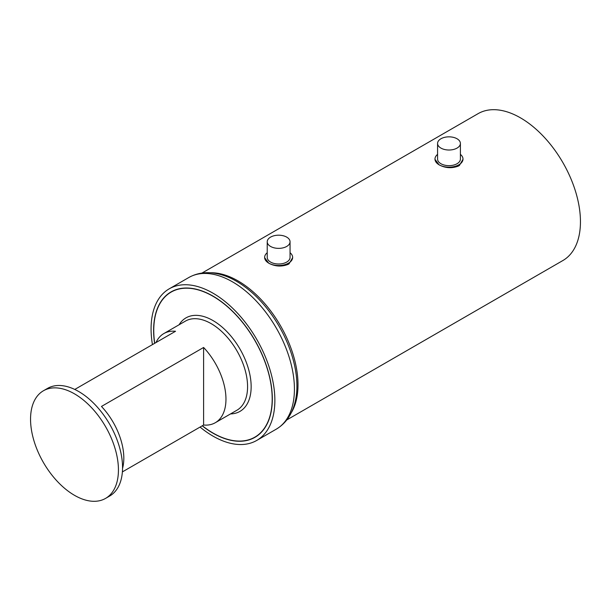 <?xml version="1.0" encoding="UTF-8"?>
<svg xmlns="http://www.w3.org/2000/svg" width="611" height="611" viewBox="0 0 611 611"><rect width="100%" height="100%" fill="white"/><g stroke="black" fill="none" stroke-linecap="round" stroke-linejoin="round"><path stroke-width="0.92" d="M267.228 241.78L267.228 257.414A11.41 6.591 0 0 0 270.574 262.073A11.41 6.591 0 0 0 283.008 263.501A11.41 6.591 0 0 0 290.049 257.414L290.049 241.78A11.41 6.591 0 0 0 286.704 237.121A11.41 6.591 0 0 0 274.27 235.693A11.41 6.591 0 0 0 267.228 241.78A11.41 6.591 0 0 0 270.574 246.439A11.41 6.591 0 0 0 283.008 247.867A11.41 6.591 0 0 0 290.049 241.78M264.639 257.697L268.733 263.188C275.026 266.503 281.45 266.923 288.002 264.426A14.007 8.088 0 0 0 289.056 263.822L292.638 257.666M267.228 252.725A14.007 8.088 0 0 0 264.632 257.414A14.007 8.088 0 0 0 268.733 263.135A14.007 8.088 0 0 0 284 264.891A14.007 8.088 0 0 0 292.646 257.414A14.007 8.088 0 0 0 290.049 252.725M437.575 143.432L437.575 159.066A11.41 6.591 0 0 0 440.921 163.725A11.41 6.591 0 0 0 453.354 165.153A11.41 6.591 0 0 0 460.396 159.066L460.396 143.432A11.41 6.591 0 0 0 457.051 138.773A11.41 6.591 0 0 0 444.617 137.345A11.41 6.591 0 0 0 437.575 143.432A11.41 6.591 0 0 0 440.921 148.083A11.41 6.591 0 0 0 453.354 149.512A11.41 6.591 0 0 0 460.396 143.432M434.986 159.349L439.08 164.833C445.373 168.155 451.796 168.567 458.357 166.077A14.007 8.088 0 0 0 459.403 165.474L462.985 159.311M437.575 154.377A14.007 8.088 0 0 0 434.979 159.066A14.007 8.088 0 0 0 439.08 164.787A14.007 8.088 0 0 0 454.347 166.536A14.007 8.088 0 0 0 462.993 159.066A14.007 8.088 0 0 0 460.396 154.377M154.72 343.29A83.738 48.345 60 0 1 171.103 292.111A83.738 48.345 60 0 1 212.972 296.259A83.738 48.345 60 0 1 267.679 370.052A83.738 48.345 60 0 1 254.84 437.155A83.738 48.345 60 0 1 212.972 433.008A83.738 48.345 60 0 1 202.333 425.752M105.566 498.4L109.682 496.025A62.139 35.881 -120 0 0 122.551 467.575A62.139 35.881 -120 0 0 95.431 405.04A62.139 35.881 -120 0 0 47.543 388.39L43.419 390.765A62.139 35.881 -120 0 0 30.55 419.215A62.139 35.881 -120 0 0 57.678 481.751A62.139 35.881 -120 0 0 105.566 498.4A62.139 35.881 -120 0 0 118.435 469.951A62.139 35.881 -120 0 0 91.306 407.415A62.139 35.881 -120 0 0 43.419 390.765M122.383 471.906L203.608 425.019A51.469 29.718 -120 0 0 215.309 422.713A51.469 29.718 -120 0 0 225.963 399.151A51.469 29.718 -120 0 0 203.608 347.468L101.464 406.445A51.469 29.718 60 0 1 123.819 458.128A51.469 29.718 60 0 1 122.544 468.408M201.989 273.056L478.092 113.654A84.799 48.956 60 0 1 543.431 136.368A84.799 48.956 60 0 1 580.45 221.709A84.799 48.956 60 0 1 562.884 260.53L286.788 419.933M152.445 344.604A87.526 50.537 60 0 1 151.077 328.901A87.526 50.537 60 0 1 169.209 288.835A87.526 50.537 60 0 1 236.656 312.282A87.526 50.537 60 0 1 274.866 400.365A87.526 50.537 60 0 1 256.735 440.439A87.526 50.537 60 0 1 200.049 427.066M154.598 343.359A83.944 48.46 60 0 1 153.613 330.368A83.944 48.46 60 0 1 171.004 291.936A83.944 48.46 60 0 1 235.686 314.428A83.944 48.46 60 0 1 272.323 398.899A83.944 48.46 60 0 1 254.94 437.331A83.944 48.46 60 0 1 202.21 425.821M74.779 389.444L175.54 331.269A51.469 29.718 -120 0 0 163.84 333.568A51.469 29.718 -120 0 0 155.996 342.55M203.608 347.468L203.608 425.019M163.84 333.568L185.454 321.096A51.469 29.718 60 0 1 211.185 323.647A51.469 29.718 60 0 1 247.577 386.679A51.469 29.718 60 0 1 236.915 410.233L215.309 422.713M179.076 324.777A53.989 31.176 60 0 1 212.972 320.546A53.989 31.176 60 0 1 250.067 375.605A53.989 31.176 60 0 1 230.546 413.914M210.283 272.758A84.799 48.956 60 0 1 298.008 384.777A84.799 48.956 60 0 1 291.187 412.899M296.915 386.083A85.632 49.438 60 0 1 295.892 398.326C293.257 412.608 286.727 422.881 276.302 429.143A87.526 50.537 60 0 0 294.426 389.07A87.526 50.537 60 0 0 256.223 300.986A87.526 50.537 60 0 0 188.768 277.539C199.407 271.635 211.566 271.116 225.253 275.981A85.632 49.438 60 0 1 296.915 386.083M292.646 257.941L292.646 257.414M264.632 257.941L264.632 257.414M462.993 159.593L462.993 159.066M434.979 159.593L434.979 159.066M254.84 437.155L257.75 435.475M169.209 288.835L188.768 277.539M256.735 440.439L276.302 429.143M171.103 292.111L174.013 290.431"/></g></svg>
